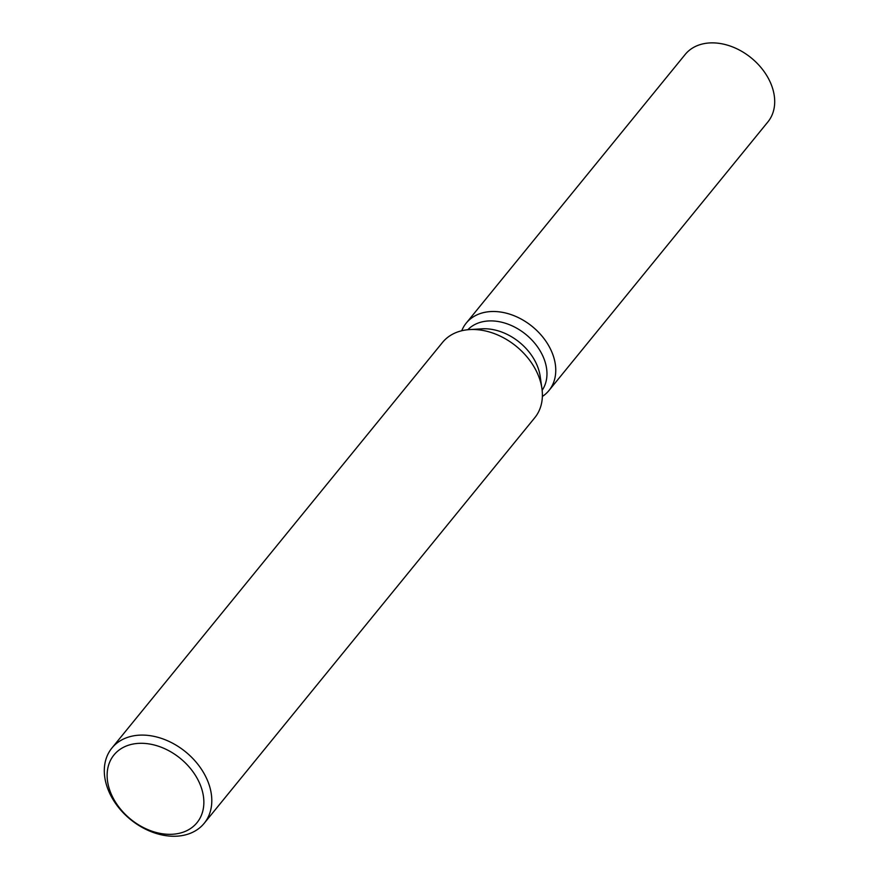 <?xml version="1.0" encoding="UTF-8"?>
<svg xmlns="http://www.w3.org/2000/svg" width="879" height="879" viewBox="0 0 879 879"><rect width="100%" height="100%" fill="white"/><g stroke="black" fill="none" stroke-linecap="round" stroke-linejoin="round"><path stroke-width="1.32" d="M467.826 329.735A48.026 35.182 39.2 0 1 540.64 351.732A48.026 35.182 39.2 0 1 542.134 390.309M548.727 345.744A53.366 39.094 39.2 0 1 542.365 396.473A53.366 39.094 39.2 0 0 548.946 390.54A53.366 39.094 39.2 0 0 548.727 345.744A53.366 39.094 39.2 0 0 501.942 312.254A53.366 39.094 39.2 0 0 461.739 330.757A53.366 39.094 39.2 0 1 466.222 323.109A53.366 39.094 39.2 0 1 548.727 345.744M111.897 748.051L442.489 342.458A59.541 43.62 39.2 0 1 469.595 329.592L481.857 328.834A48.026 35.182 39.2 0 1 534.234 359.577A48.026 35.182 39.2 0 1 540.189 376.388L541.925 388.54A59.541 43.62 39.2 0 1 534.795 417.69L204.203 823.293A59.541 43.62 39.2 0 1 112.149 798.033A59.541 43.62 39.2 0 1 111.897 748.051A59.541 43.62 39.2 0 1 203.95 773.311A59.541 43.62 39.2 0 1 204.203 823.293M469.595 329.592A59.541 43.62 39.2 0 1 534.542 367.708A59.541 43.62 39.2 0 1 541.925 388.54M196.797 777.684A53.586 39.258 39.2 0 1 180.667 832.951A53.586 39.258 39.2 0 1 114.182 799.934A53.586 39.258 39.2 0 1 130.312 744.678A53.586 39.258 39.2 0 1 196.797 777.684M466.222 323.109L685.159 54.487A53.366 39.094 39.2 0 1 767.664 77.121A53.366 39.094 39.2 0 1 767.894 121.917L548.946 390.54"/></g></svg>
